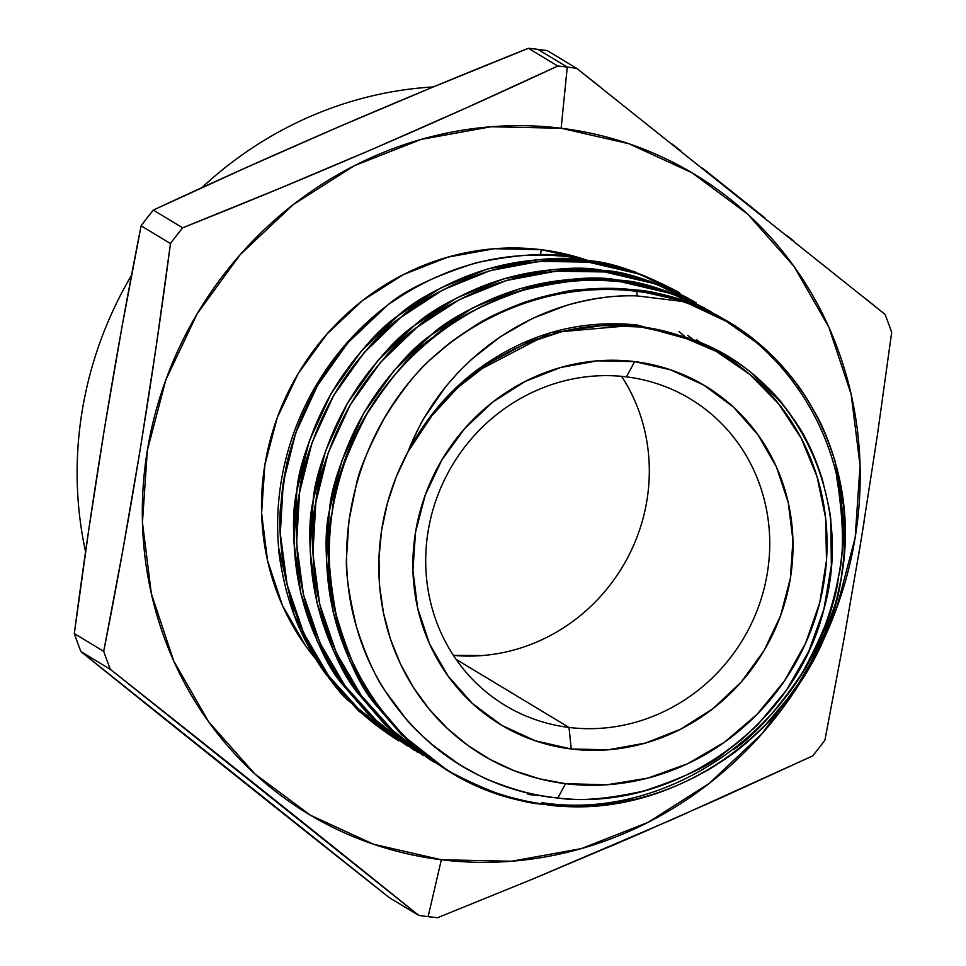 <?xml version="1.0" encoding="UTF-8"?>
<svg xmlns="http://www.w3.org/2000/svg" width="966" height="966" viewBox="0 0 966 966"><rect width="100%" height="100%" fill="white"/><g stroke="black" fill="none" stroke-linecap="round" stroke-linejoin="round"><path stroke-width="1.45" d="M626.427 376.873A179.048 169.4 -58.9 0 0 428.107 531.264A179.048 169.4 -58.9 0 0 569.022 727.446A179.048 169.4 121.1 0 0 767.33 573.055A179.048 169.4 121.1 0 0 626.427 376.873L634.662 361.61A197.849 187.187 -58.9 0 1 790.357 578.393A197.849 187.187 -58.9 0 1 571.22 749L569.022 727.446A179.048 169.4 121.1 0 0 758.262 607.433A179.048 169.4 121.1 0 0 690.171 398.825A179.048 169.4 121.1 0 0 626.427 376.873L634.662 361.61L670.609 369.845L703.96 385.192L733.435 407.084L757.887 434.676L776.398 466.892L788.232 502.513L792.941 540.163L790.357 578.393L780.564 615.74L763.949 650.758L741.151 682.117L713.041 708.597L680.692 729.185L645.36 743.083L608.399 749.773L571.22 749L535.261 740.765L501.909 725.418L472.446 703.526L447.983 675.934L429.484 643.718L417.65 608.097L412.929 570.447L415.525 532.218L425.306 494.87L441.921 459.852L464.731 428.493L492.841 402.013L525.19 381.425L560.521 367.527L597.483 360.825L634.662 361.61A197.849 187.187 -58.9 0 1 790.357 578.393A197.849 187.187 -58.9 0 1 571.22 749L569.022 727.446L456.121 659.38L569.022 727.446A179.048 169.4 -58.9 0 1 505.278 705.506A179.048 169.4 -58.9 0 1 437.187 496.886A179.048 169.4 -58.9 0 1 626.427 376.873L634.662 361.61A197.849 187.187 -58.9 0 0 415.525 532.218A197.849 187.187 -58.9 0 0 571.22 749L569.022 727.446A179.048 169.4 -58.9 0 1 428.107 531.264A179.048 169.4 -58.9 0 1 626.427 376.873A179.048 169.4 121.1 0 1 767.33 573.055A179.048 169.4 121.1 0 1 569.022 727.446L456.121 659.38M406.457 719.489C410.478 724.657 418.761 732.856 431.295 744.086L459.333 764.504C477.602 774.841 487.939 780.202 490.354 780.6C516.387 790.876 538.883 796.66 557.841 797.964L565.545 783.68A233.289 220.707 -58.9 0 1 408.026 451.702C416.781 431.5 422.299 420.053 424.569 417.336L445.857 386.448L458.162 372.405L471.589 359.304L487.951 345.659L500.786 336.458L532.592 318.369L566.559 305.353C592.75 298.083 616.284 294.932 637.174 295.91L636.703 291.321A264.346 250.097 121.1 0 0 429.761 360.113C416.382 371.995 401.337 391.206 384.625 417.735C368.444 448.103 359.002 470.418 356.321 484.666L349.016 520.3L346.589 556.271C345.369 570.64 348.702 594.247 356.551 627.091C365.933 656.011 375.581 677.456 385.531 691.439L406.457 719.489C410.441 724.621 418.725 732.82 431.295 744.086C449.202 759.288 468.896 771.448 490.354 780.6C511.908 789.741 534.403 795.537 557.841 797.964L565.545 783.68L606.889 784.79L648.114 778.041L687.78 763.671L724.548 742.154L757.151 714.248L784.477 680.897L805.584 643.259L819.76 602.591L826.51 560.316L825.592 517.873L817.067 476.697L801.212 438.226L778.56 403.752L749.894 374.47L716.204 351.382L678.639 335.274A233.289 220.707 -58.9 0 1 819.76 602.591A233.289 220.707 -58.9 0 1 565.545 783.68A233.289 220.707 -58.9 0 1 408.026 451.702L396.181 477.023L387.318 503.467L381.546 530.66L378.962 558.203L379.59 585.698L383.442 612.77L390.433 639.009L400.492 664.04L413.448 687.514L429.133 709.092L447.318 728.449L467.749 745.329L490.112 759.469L514.093 770.675L539.366 778.789L565.545 783.68L557.841 797.964C578.9 801.454 607.65 799.111 644.105 790.913C683.566 777.859 710.131 765.35 723.8 753.383L741.381 739.775L757.779 724.633L786.529 690.098L808.747 651.338L823.901 609.268L831.352 565.569C832.535 557.817 832.354 543.206 830.796 521.725C831.207 517.595 828.345 503.383 822.223 479.1C816.874 462.448 811.464 449.25 806.006 439.494C803 432.526 795.175 420.669 782.532 403.921L752.852 374.108C747.068 368.638 735.355 360.898 717.714 350.875C701.739 342.99 688.71 337.786 678.639 335.274L640.724 326.967L601.601 325.651L562.804 331.314L524.973 343.848L489.762 362.709L457.775 387.571L430.389 417.36L408.026 451.702L436.354 408.944L471.988 373.878L550.765 332.594L637.162 325.011L697.935 341.831L637.162 325.011L550.765 332.594L471.988 373.878L436.354 408.944L408.026 451.702C416.793 431.5 422.311 420.041 424.569 417.336L445.857 386.448L458.162 372.405L471.589 359.304L500.786 336.458L532.592 318.369L566.559 305.353C592.834 298.071 616.368 294.92 637.174 295.91L682.008 301.404C692.888 304.519 706.931 310.666 724.15 319.843L761.86 346.299L793.279 379.276M408.485 746.525L364.351 715.371L328.681 675.958L303.662 633.056L287.131 584.696L280.297 533.582L283.267 482.698L295.681 432.985L317.536 385.398L347.808 342.821L387.475 305.22A264.346 250.097 -58.9 0 0 278.594 547.625C283.569 595.334 299.363 637.56 325.965 674.316L358.712 711.085L398.873 740.946L358.712 711.085L325.965 674.316L294.147 615.088L278.594 547.625A264.346 250.097 -58.9 0 1 387.475 305.22C368.046 320.012 350.115 338.462 333.717 360.56C330.698 363.784 323.682 374.965 312.694 394.116C305.328 408.449 299.979 420.488 296.659 430.244C290.706 447.97 287.156 460.444 285.996 467.677L280.744 505.556C278.437 523.608 280.418 549.376 286.697 582.824C295.813 616.417 305.087 640.192 314.53 654.127L324.455 669.933L335.395 684.797L360.813 712.159C368.807 720.02 380.833 729.209 396.893 739.715L346.444 699.01C342.338 695.556 333.789 684.858 320.784 666.902L300.486 630.412C295.825 620.764 291.044 607.336 286.178 590.129C281.287 569.071 278.763 554.895 278.594 547.625A264.346 250.097 -58.9 0 1 387.475 305.22C404.766 290.198 434.41 276.034 476.383 262.74C518.561 254.106 550.427 252.259 571.981 257.222L595.877 261.943M85.588 551.767A373.613 353.471 -58.9 0 1 131.581 275.177A373.613 353.471 -58.9 0 0 85.588 551.767A373.613 353.471 -58.9 0 1 131.581 275.177M201.809 187.73A373.613 353.471 -58.9 0 1 433.287 86.952A373.613 353.471 -58.9 0 0 201.809 187.73A373.613 353.471 -58.9 0 1 433.287 86.952M418.713 915.37L389.322 897.655C282.41 813.167 179.628 731.165 80.999 651.664L110.39 669.39C217.302 753.878 320.072 835.868 418.713 915.37L389.322 897.655L80.999 651.664A433.903 410.514 -58.9 0 1 74.322 633.599C92.398 495.437 114.664 359.521 141.096 225.827L170.487 243.541C152.326 382.222 130.072 518.15 103.712 651.326A433.903 410.514 121.1 0 0 110.39 669.39L418.713 915.37A433.903 410.514 121.1 0 0 428.131 916.649A433.903 410.514 -58.9 0 0 437.598 917.7L533.679 878.649L437.598 917.7A433.903 410.514 -58.9 0 1 428.131 916.649L441.353 859.764A373.613 353.471 -58.9 0 1 147.339 450.397A373.613 353.471 -58.9 0 1 561.149 128.249L567.259 67.065A433.903 410.514 121.1 0 0 557.805 66.014L466.337 107.866L373.395 148.812L278.788 188.756L182.695 227.807A433.903 410.514 121.1 0 0 170.487 243.541L156.094 347.023L140.203 449.54L122.694 550.946L103.712 651.326A433.903 410.514 121.1 0 0 110.39 669.39L418.713 915.37A433.903 410.514 121.1 0 0 428.131 916.649L441.353 859.764L373.468 844.224L310.472 815.232L254.831 773.899L208.644 721.807L173.711 660.949L151.36 593.692L142.449 522.594L147.339 450.397L165.826 379.88L197.197 313.745L240.256 254.541L293.35 204.538L354.425 165.657L421.152 139.406L490.945 126.763L561.149 128.249L629.035 143.777L692.03 172.769L747.672 214.114L793.859 266.205L828.792 327.051L851.143 394.321L860.054 465.407L855.164 537.603L836.677 608.121L805.306 674.256L762.246 733.46L709.153 783.462L648.077 822.344L581.351 848.607L511.557 861.237L441.353 859.764A373.613 353.471 -58.9 0 1 147.339 450.397A373.613 353.471 -58.9 0 1 561.149 128.249A373.613 353.471 -58.9 0 1 855.164 537.603A373.613 353.471 -58.9 0 1 441.353 859.764L428.131 916.649A433.903 410.514 121.1 0 1 418.713 915.37L389.322 897.655L80.999 651.664A433.903 410.514 -58.9 0 1 74.322 633.599L88.679 530.431L104.533 428.035L122.066 326.508L141.096 225.827A433.903 410.514 -58.9 0 1 153.304 210.093L244.772 168.241L337.714 127.307L432.321 87.351L528.402 48.3A433.903 410.514 -58.9 0 1 537.869 49.351L567.259 67.065A433.903 410.514 -58.9 0 1 576.678 68.344L547.287 50.63A433.903 410.514 121.1 0 0 537.869 49.351L567.259 67.065A433.903 410.514 121.1 0 0 557.805 66.014L466.337 107.866L373.395 148.812L278.788 188.756L182.695 227.807L153.304 210.093L244.772 168.241L337.714 127.307L432.321 87.351L528.402 48.3L557.805 66.014C436.91 122.441 311.873 176.38 182.695 227.807A433.903 410.514 121.1 0 0 170.487 243.541L156.094 347.023L140.203 449.54L122.694 550.946L103.712 651.326L74.322 633.599L88.679 530.431L104.533 428.035L122.066 326.508L141.096 225.827A433.903 410.514 -58.9 0 1 153.304 210.093C274.199 153.666 399.236 99.739 528.402 48.3A433.903 410.514 -58.9 0 1 537.869 49.351L567.259 67.065A433.903 410.514 -58.9 0 1 576.678 68.344L547.287 50.63A433.903 410.514 121.1 0 0 537.869 49.351A433.903 410.514 -58.9 0 0 528.402 48.3L557.805 66.014A433.903 410.514 121.1 0 1 567.259 67.065A433.903 410.514 -58.9 0 1 576.678 68.344L547.287 50.63A433.903 410.514 121.1 0 0 537.869 49.351M782.532 403.921C776.833 396.229 766.944 386.291 752.852 374.108C747.092 368.65 735.368 360.91 717.714 350.875C701.714 342.978 688.698 337.786 678.639 335.274L640.724 326.967L601.601 325.651C591.409 325.989 578.477 327.872 562.804 331.314C541.262 337.351 528.656 341.529 524.973 343.848L489.762 362.709L473.255 374.47L457.775 387.571L430.389 417.36C427.069 420.584 419.606 432.031 408.026 451.702C444.94 355.609 542.264 292.758 637.174 295.91L636.703 291.321L634.445 289.957C618.699 287.856 600.611 287.771 580.168 289.715C571.872 289.571 553.639 293.652 525.468 301.96C503.648 310.014 486.598 318.055 474.294 326.085L451.134 341.952L429.761 360.113C416.431 371.934 401.385 391.145 384.625 417.735C368.42 448.164 358.99 470.478 356.321 484.666L349.016 520.3L346.589 556.271C345.369 570.58 348.69 594.187 356.551 627.091C365.957 656.083 375.617 677.528 385.531 691.439L390.723 699.239M730.236 323.381L726.034 320.845C687.671 300.957 657.146 290.657 634.445 289.957L636.703 291.321A264.346 250.097 -58.9 0 1 682.008 301.404L637.174 295.91L636.703 291.321A264.346 250.097 121.1 0 0 429.761 360.113C359.171 427.407 329.309 536.178 356.551 627.091C382.162 719.392 463.487 789.294 557.841 797.964C578.743 801.466 607.505 799.111 644.105 790.913C683.687 777.811 710.252 765.289 723.8 753.383L741.381 739.775L757.779 724.633L786.529 690.098L808.747 651.338M374.844 703.791L401.578 734.836L446.401 769.6L404.295 736.49L377.573 705.434C362.516 688.046 348.666 657.617 336.023 614.171C327.945 569.421 326.653 535.418 332.159 512.173C333.874 488.47 345.297 456.024 366.416 414.873C391.52 376.076 413.859 350.115 433.432 336.989C450.784 320.772 480.585 305.208 522.835 290.283C566.136 280.007 598.823 277.17 620.872 281.782L618.143 280.14C596.094 275.527 563.42 278.365 520.119 288.641C477.856 303.565 448.055 319.13 430.703 335.347C411.13 348.472 388.791 374.434 363.699 413.231C342.568 454.382 331.145 486.828 329.43 510.531C323.936 533.775 325.216 567.779 333.294 612.529C345.949 655.974 359.799 686.403 374.844 703.791L407.604 740.56L447.765 770.421L407.604 740.56L374.844 703.791L349.837 660.877L333.294 612.529L326.46 561.415L329.43 510.531L341.843 460.806L363.699 413.231L393.971 370.642L430.703 335.347L472.99 307.768L520.119 288.641L569.457 279.343L618.143 280.14C549.944 273.221 487.468 291.623 430.703 335.347C375.231 380.87 341.481 439.264 329.43 510.531C319.589 582.063 334.719 646.483 374.844 703.791M638.405 798.556C597.918 806.791 566.535 808.699 544.269 804.267C521.133 803.314 489.931 792.603 450.639 772.148L449.13 771.242M358.555 693.962L385.277 725.019L430.099 759.783L388.006 726.661L361.272 695.605C346.226 678.217 332.376 647.8 319.722 604.342C311.644 559.592 310.364 525.589 315.858 502.344C317.572 478.641 328.995 446.207 350.127 405.044C375.231 366.247 397.557 340.286 417.131 327.16C434.483 310.943 464.284 295.379 506.546 280.466C549.847 270.178 582.522 267.341 604.571 271.953L601.854 270.311C579.805 265.698 547.118 268.536 503.817 278.824C461.567 293.736 431.766 309.301 414.414 325.518C394.84 338.643 372.502 364.605 347.398 403.402C326.279 444.565 314.856 476.999 313.141 500.702C307.635 523.946 308.927 557.95 317.005 602.699C329.647 646.157 343.498 676.574 358.555 693.962L391.302 730.743L431.476 760.592L391.302 730.743L358.555 693.962L333.536 651.06L317.005 602.699L310.158 551.586L313.141 500.702L325.554 450.989L347.398 403.402L377.67 360.825L414.414 325.518L456.689 297.939L503.817 278.824L553.168 269.526L601.854 270.311C533.655 263.392 471.166 281.794 414.414 325.518C358.941 371.041 325.18 429.435 313.141 500.702C303.288 572.246 318.43 636.666 358.555 693.962M434.35 762.331L432.828 761.425M342.254 684.145L368.988 715.19L413.81 749.954L371.705 716.832L344.983 685.788C329.925 668.4 316.075 637.971 303.433 594.525C295.354 549.763 294.062 515.772 299.569 492.527C301.283 468.812 312.706 436.378 333.825 395.227C358.929 356.43 381.268 330.469 400.842 317.343C418.193 301.126 447.995 285.55 490.245 270.637C533.546 260.361 566.233 257.524 588.282 262.124L585.553 260.482C563.504 255.881 530.829 258.719 487.516 268.995C445.266 283.907 415.465 299.484 398.113 315.701C378.539 328.826 356.2 354.788 331.096 393.585C309.977 434.736 298.554 467.17 296.84 490.885C291.346 514.129 292.626 548.12 300.704 592.883C313.358 636.328 327.208 666.757 342.254 684.145L375.013 720.914L415.175 750.775L375.013 720.914L342.254 684.145L317.234 641.231L300.704 592.883L293.869 541.769L296.84 490.885L309.253 441.16L331.096 393.585L361.381 350.996L398.113 315.701L440.399 288.122L487.516 268.995L536.867 259.697L585.553 260.482C517.353 253.563 454.877 271.977 398.113 315.701C342.64 361.224 308.891 419.618 296.84 490.885C286.999 562.417 302.129 626.837 342.254 684.145M418.049 752.502L416.539 751.596M838.403 577.149C825 647.594 789.886 705.168 733.049 749.87C753.057 737.01 776.072 711.459 802.106 673.217C824.155 632.621 836.254 600.598 838.403 577.149C844.332 554.158 843.729 520.577 836.58 476.371M726.058 758.6L708.283 769.95M806.32 397.666L817.731 417.529C823.732 428.65 829.492 443.165 834.998 461.048L843.946 507.887L844.139 555.619L841.084 579.057L835.964 602.241L819.313 647.884L794.535 690.533L762.85 727.966L744.991 744.182M709.732 311.028C671.37 291.128 640.844 280.828 618.143 280.14L620.872 281.782C643.573 282.47 674.099 292.77 712.461 312.67L709.732 311.028M693.431 301.199C655.081 281.311 624.543 271.011 601.854 270.311L604.571 271.953C627.272 272.654 657.798 282.953 696.16 302.841L693.431 301.199M677.142 291.382C638.78 271.482 608.254 261.182 585.553 260.482L588.282 262.124C610.971 262.824 641.509 273.124 679.859 293.024L677.142 291.382M541.262 249.699A249.542 236.09 121.1 0 0 294.014 380.87A249.542 236.09 121.1 0 0 315.556 658.764A249.542 236.09 121.1 0 1 294.014 380.87A249.542 236.09 121.1 0 1 541.262 249.699A23.498 7.016 97 0 0 540.586 254.831A23.498 7.016 97 0 1 541.262 249.699A249.542 236.09 -58.9 0 1 584.454 259.359L541.262 249.699L494.375 248.721L447.753 257.149L403.184 274.694L362.383 300.668L326.931 334.067L298.168 373.613L277.206 417.783L264.865 464.875L261.605 513.103L267.546 560.582L282.47 605.513L305.811 646.157L315.568 658.788M533.679 878.649L628.286 838.693L721.228 797.759L812.696 755.907A433.903 410.514 -58.9 0 0 824.904 740.173L843.873 639.794L861.394 538.4L877.273 435.871L891.678 332.401A433.903 410.514 -58.9 0 0 885.001 314.336L576.678 68.344L885.001 314.336A433.903 410.514 -58.9 0 1 891.678 332.401L877.273 435.871L861.394 538.4L843.873 639.794L824.904 740.173A433.903 410.514 -58.9 0 1 812.696 755.907L674.956 818.347L533.679 878.649M561.149 128.249L567.259 67.065L561.149 128.249A373.613 353.471 -58.9 0 1 855.164 537.603A373.613 353.471 -58.9 0 1 441.353 859.764M182.695 227.807L153.304 210.093A433.903 410.514 -58.9 0 0 141.096 225.827L170.487 243.541A433.903 410.514 121.1 0 1 182.695 227.807L153.304 210.093M103.712 651.326L74.322 633.599A433.903 410.514 -58.9 0 0 80.999 651.664L110.39 669.39A433.903 410.514 121.1 0 1 103.712 651.326L74.322 633.599M585.553 260.482L634.203 271.555L679.979 293.084L634.203 271.555L585.553 260.482L588.282 262.124L639.903 274.235L688.058 298.108L639.903 274.235L588.282 262.124L539.596 261.339L490.245 270.637L443.116 289.764L400.842 317.343L364.097 352.638L333.825 395.227L311.982 442.802L299.569 492.527L296.586 543.411L303.433 594.525L319.963 642.873L344.983 685.788L380.061 724.669L423.386 755.581L380.061 724.669L344.983 685.788C304.858 628.48 289.715 564.059 299.569 492.527C311.607 421.261 345.369 362.866 400.842 317.343C457.594 273.62 520.082 255.205 588.282 262.124M601.854 270.311L650.504 281.384L696.281 302.913L650.504 281.384L601.854 270.311L604.571 271.953L656.204 284.064L704.359 307.937L656.204 284.064L604.583 271.953L555.885 271.168L506.546 280.466L459.418 299.581L417.131 327.16L380.399 362.467L350.127 405.044L328.271 452.631L315.858 502.344L312.887 553.228L319.722 604.342L336.265 652.702L361.272 695.605L396.954 735.017L441.076 766.171M618.143 280.14L666.794 291.201L712.57 312.743L666.794 291.201L618.155 280.14L620.872 281.782L672.493 293.881L720.648 317.766L672.493 293.881L620.872 281.782C489.098 262.498 349.934 372.731 332.159 512.173C307.369 650.758 408.594 790.599 544.269 804.267L544.256 804.267C475.079 794.269 419.51 761.317 377.573 705.434C337.448 648.126 322.306 583.706 332.159 512.173C344.198 440.907 377.96 382.512 433.432 336.989C490.197 293.266 552.673 274.863 620.872 281.782M541.54 802.625C676.019 823.539 817.924 714.961 838.403 577.149C865.886 440.194 767.415 301.996 634.445 289.957C557.479 282.736 489.255 306.125 429.761 360.113A264.346 250.097 121.1 0 1 636.703 291.321A264.346 250.097 -58.9 0 1 682.008 301.404C794.233 335.419 863.761 458.838 841.132 578.791C820.653 716.603 678.748 825.181 544.269 804.267C613.821 812.008 677.661 794.426 735.778 751.512C792.603 706.81 827.729 649.237 841.132 578.791C852.338 508.068 838.548 444.469 799.788 387.982C770.24 346.77 730.984 317.899 682.008 301.404A264.346 250.097 -58.9 0 0 636.703 291.321L634.445 289.957C566.245 283.038 503.769 301.44 447.004 345.164L429.761 360.113M823.901 609.268L828.599 587.618L831.352 565.569L830.796 521.725C831.207 517.607 828.345 503.395 822.223 479.1C816.862 462.424 811.452 449.226 806.006 439.494L795.127 421.104M407.097 745.752L363.771 714.84L328.681 675.958C288.556 618.663 273.426 554.243 283.267 482.698C295.318 411.431 329.068 353.037 384.54 307.514L387.475 305.22C404.609 290.283 434.253 276.119 476.383 262.74C518.742 254.094 550.608 252.259 571.981 257.222L595.865 261.931M684.725 336.41L679.038 331.507M693.685 339.972L687.816 335.371M701.594 343.316L696.365 339.621M706.762 345.562L704.685 344.258M453.404 655.371A179.048 169.4 -58.9 0 0 622.37 567.018A179.048 169.4 -58.9 0 0 621.609 376.354A179.048 169.4 -58.9 0 1 622.37 567.018A179.048 169.4 -58.9 0 1 453.404 655.371L482.227 655.552M557.841 797.964C673.857 812.321 795.127 726.408 823.901 609.268C856.794 493.143 790.49 364.798 678.639 335.274A233.289 220.707 -58.9 0 1 819.76 602.591A233.289 220.707 -58.9 0 1 565.545 783.68M387.475 305.22C444.601 264.865 506.112 248.866 571.981 257.222M527.967 794.45L542.469 795.875M439.687 765.398L396.362 734.486L361.272 695.605C321.147 638.309 306.017 573.889 315.858 502.344C327.909 431.077 361.67 372.683 417.131 327.16C473.895 283.436 536.371 265.034 604.571 271.953M728.871 322.559L683.095 301.03L634.445 289.957M607.252 847.725L649.14 829.661M437.598 917.7A433.903 410.514 -58.9 0 1 428.131 916.649M824.904 740.173A433.903 410.514 -58.9 0 1 812.696 755.907M80.999 651.664L110.39 669.39M141.096 225.827L170.487 243.541M528.402 48.3L557.805 66.014M862.638 296.333L885.001 314.336A433.903 410.514 -58.9 0 1 891.678 332.401M858.037 558.638L864.341 520.191M793.786 241.053L786.65 235.33M765.12 218.099L702.499 168.144M681.175 151.179L672.384 144.188M601.263 87.785L576.678 68.344M678.639 335.274C578.863 301.947 459.188 353.471 408.026 451.702C424.485 420.645 445.809 394.708 471.988 373.878C522.002 335.238 577.052 318.949 637.162 325.011L697.935 341.831M571.22 749A197.849 187.187 -58.9 0 1 415.525 532.218A197.849 187.187 -58.9 0 1 634.662 361.61M637.174 295.91L682.008 301.404"/></g></svg>

